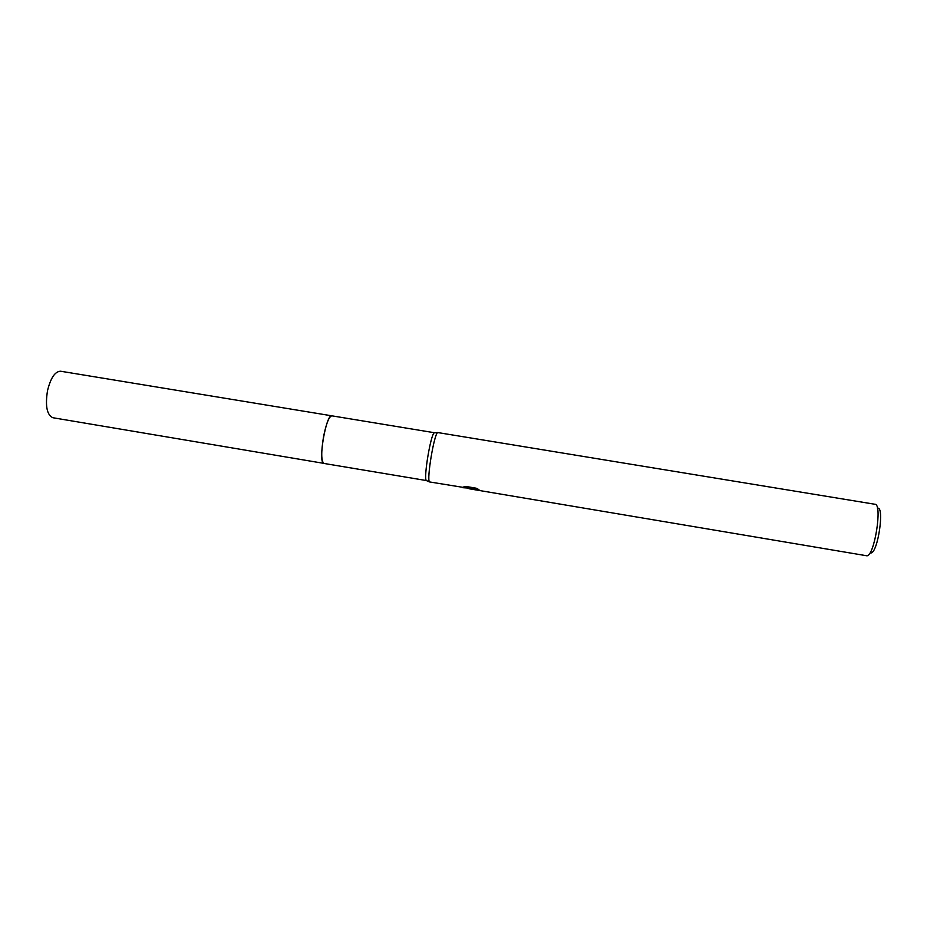 <?xml version="1.0" encoding="UTF-8"?>
<svg xmlns="http://www.w3.org/2000/svg" width="927" height="927" viewBox="0 0 927 927"><rect width="100%" height="100%" fill="white"/><g stroke="black" fill="none" stroke-linecap="round" stroke-linejoin="round"><path stroke-width="1.39" d="M331.866 415.829L60.626 371.229C55.041 371.391 50.661 377.892 47.497 390.73C45.122 406.026 46.918 415.029 52.885 417.729L323.616 463.326C317.857 461.6 326.246 413.465 331.878 415.841L331.993 415.852C326.362 412.921 317.799 461.565 323.616 463.326L323.952 463.442C321.159 461.24 321.02 452.306 323.546 436.652C326.258 423.407 329.027 416.466 331.866 415.829L434.775 432.793M323.952 463.442L426.327 480.545C423.384 478.309 430.765 433.998 434.276 432.839L434.624 432.735M465.215 487.718L429.479 481.924C426.501 479.641 434.137 433.743 437.695 432.55L875.007 504.276C882.678 503.952 874.428 556.293 866.861 555.794L474.566 489.688L473.546 489.456L473.755 488.332L476.188 488.228M473.419 489.386L467.081 487.915M462.735 487.695L471.646 488.286L463.662 486.942L466.188 486.501L476.061 488.17L478.992 489.641L473.616 489.166M870.893 552.955C877.881 553.176 884.845 505.528 877.452 508.297M471.275 488.262L473.697 488.691M471.797 487.451L471.646 488.286M426.327 480.545L429.479 481.924M434.276 432.839L437.695 432.55M469.004 488.749L471.519 489.178"/></g></svg>

